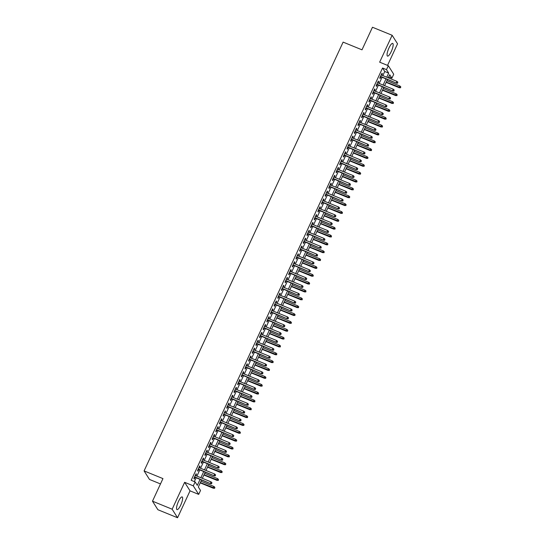 <?xml version="1.0" encoding="UTF-8"?>
<svg xmlns="http://www.w3.org/2000/svg" width="545" height="545" viewBox="0 0 545 545"><rect width="100%" height="100%" fill="white"/><g stroke="black" fill="none" stroke-linecap="round" stroke-linejoin="round"><path stroke-width="0.82" d="M180.729 505.072A6.86 1.764 112.2 0 0 182.18 496.924A6.86 1.764 112.2 0 0 178.453 501.468A6.86 1.764 112.2 0 0 177.002 509.623A6.86 1.764 112.2 0 0 180.729 505.072M391.249 51.557A6.86 1.764 112.2 0 0 392.7 43.402A6.86 1.764 112.2 0 0 388.967 47.953A6.86 1.764 112.2 0 0 387.515 56.101A6.86 1.764 112.2 0 0 391.249 51.557M201.575 480.002L198.326 486.998L200.519 490.459L198.693 494.383L193.284 485.847L195.11 481.916L197.304 485.384L200.083 479.389M190.041 490.854L184.632 482.311L172.152 509.214L152.484 501.182L157.887 509.725L177.554 517.75L190.041 490.854L198.693 494.383M160.489 483.933L149.487 479.443L144.084 470.9L343.118 42.122L361.996 49.827L372.473 27.25L392.141 35.275L379.654 62.171L388.312 65.707L393.715 74.243L391.896 78.173L389.702 74.706L388.258 77.819M387.536 65.386L397.55 43.818L392.141 35.275M388.701 76.865L391.896 78.173M172.152 509.214L177.554 517.75M195.805 475.656L196.432 474.32L196.064 473.741L193.877 478.456L194.245 479.028L195.028 477.331M199.45 467.808L200.076 466.466L199.708 465.886L197.522 470.601L197.89 471.18L198.673 469.477M203.094 459.953L203.721 458.611L203.353 458.032L201.166 462.746L201.534 463.325L202.318 461.622M206.746 452.098L207.366 450.756L206.998 450.184L204.811 454.891L205.179 455.47L205.969 453.774M210.39 444.243L211.01 442.908L210.643 442.329L208.456 447.043L208.824 447.615L209.614 445.919M214.035 436.395L214.655 435.053L214.287 434.474L212.1 439.188L212.468 439.767L213.259 438.064M217.68 428.54L218.3 427.198L217.932 426.619L215.745 431.333L216.113 431.913L216.903 430.209M221.325 420.685L221.944 419.343L221.583 418.771L219.397 423.479L219.758 424.058L220.548 422.361M224.969 412.831L225.589 411.495L225.228 410.916L223.041 415.631L223.402 416.203L224.193 414.507M228.614 404.983L229.234 403.641L228.873 403.062L226.686 407.776L227.047 408.355L227.837 406.652M232.259 397.128L232.879 395.786L232.517 395.207L230.331 399.921L230.692 400.5L231.482 398.797M235.903 389.273L236.53 387.931L236.162 387.359L233.975 392.066L234.336 392.645L235.127 390.949M239.548 381.418L240.175 380.083L239.807 379.504L237.62 384.218L237.988 384.79L238.771 383.094M243.193 373.57L243.819 372.228L243.452 371.649L241.265 376.363L241.633 376.942L242.416 375.239M246.844 365.715L247.464 364.373L247.096 363.794L244.909 368.509L245.277 369.088L246.067 367.385M250.489 357.861L251.109 356.519L250.741 355.946L248.554 360.654L248.922 361.233L249.712 359.536M254.134 350.006L254.753 348.671L254.386 348.091L252.199 352.806L252.567 353.378L253.357 351.682M257.778 342.158L258.398 340.816L258.03 340.237L255.843 344.951L256.211 345.53L257.002 343.827M261.423 334.303L262.043 332.961L261.682 332.382L259.488 337.096L259.856 337.675L260.646 335.972M265.068 326.448L265.688 325.106L265.326 324.534L263.14 329.241L263.501 329.82L264.291 328.124M268.712 318.593L269.332 317.258L268.971 316.679L266.784 321.393L267.145 321.966L267.936 320.269M272.357 310.745L272.977 309.403L272.616 308.824L270.429 313.538L270.79 314.118L271.58 312.414M276.002 302.891L276.628 301.548L276.26 300.969L274.074 305.684L274.435 306.263L275.225 304.56M279.646 295.036L280.273 293.694L279.905 293.121L277.718 297.829L278.086 298.408L278.87 296.712M283.291 287.181L283.918 285.846L283.55 285.267L281.363 289.981L281.731 290.553L282.514 288.857M286.936 279.333L287.562 277.991L287.195 277.412L285.008 282.126L285.376 282.705L286.166 281.002M290.587 271.478L291.207 270.136L290.839 269.557L288.652 274.271L289.02 274.85L289.811 273.147M294.232 263.623L294.852 262.281L294.484 261.709L292.297 266.416L292.665 266.995L293.455 265.299M297.877 255.769L298.497 254.433L298.129 253.854L295.942 258.568L296.31 259.141L297.1 257.444M301.521 247.921L302.141 246.578L301.78 245.999L299.587 250.714L299.954 251.293L300.745 249.59M305.166 240.066L305.786 238.724L305.425 238.145L303.238 242.859L303.599 243.438L304.389 241.735M308.811 232.211L309.431 230.869L309.07 230.297L306.883 235.004L307.244 235.583L308.034 233.887M312.455 224.356L313.075 223.021L312.714 222.442L310.527 227.156L310.888 227.728L311.679 226.032M316.1 216.508L316.72 215.166L316.359 214.587L314.172 219.301L314.533 219.88L315.323 218.177M319.745 208.653L320.371 207.311L320.004 206.739L317.817 211.446L318.185 212.025L318.968 210.322M323.389 200.798L324.016 199.456L323.648 198.884L321.461 203.592L321.829 204.171L322.613 202.474M327.034 192.944L327.661 191.608L327.293 191.029L325.106 195.744L325.474 196.316L326.257 194.62M330.686 185.096L331.305 183.754L330.938 183.174L328.751 187.889L329.119 188.468L329.909 186.765M334.33 177.241L334.95 175.899L334.582 175.327L332.396 180.034L332.763 180.613L333.554 178.91M337.975 169.386L338.595 168.044L338.227 167.472L336.04 172.179L336.408 172.758L337.198 171.062M341.62 161.531L342.24 160.196L341.872 159.617L339.685 164.331L340.053 164.903L340.843 163.207M345.264 153.683L345.884 152.341L345.523 151.762L343.336 156.476L343.697 157.055L344.488 155.352M348.909 145.828L349.529 144.486L349.168 143.914L346.981 148.621L347.342 149.201L348.132 147.497M352.554 137.974L353.174 136.632L352.813 136.059L350.626 140.767L350.987 141.346L351.777 139.649M356.198 130.119L356.818 128.784L356.457 128.204L354.27 132.919L354.631 133.491L355.422 131.795M359.843 122.271L360.47 120.929L360.102 120.35L357.915 125.064L358.276 125.643L359.066 123.94M363.488 114.416L364.115 113.074L363.747 112.502L361.56 117.209L361.928 117.788L362.711 116.085M367.132 106.561L367.759 105.219L367.391 104.647L365.205 109.354L365.572 109.933L366.356 108.237M370.784 98.706L371.404 97.371L371.036 96.792L368.849 101.506L369.217 102.079L370.007 100.382M374.429 90.858L375.049 89.516L374.681 88.937L372.494 93.651L372.862 94.23L373.652 92.527M378.073 83.004L378.693 81.661L378.325 81.089L376.139 85.797L376.506 86.376L377.297 84.673M382.835 75.605L384.743 71.49L382.556 68.023L191.179 480.315L195.11 481.916M194.367 481.617L196.146 477.788M196.922 476.112L199.79 469.933M200.567 468.264L203.442 462.078M204.218 460.409L207.086 454.23M207.863 452.554L210.731 446.375M211.508 444.7L214.376 438.521M215.152 436.852L218.02 430.666M218.797 428.997L221.665 422.818M222.442 421.142L225.31 414.963M226.086 413.287L228.954 407.108M229.731 405.439L232.599 399.253M233.376 397.584L236.244 391.405M237.021 389.73L239.889 383.551M240.665 381.875L243.54 375.696M244.317 374.027L247.185 367.841M247.961 366.172L250.829 359.993M251.606 358.317L254.474 352.138M255.251 350.462L258.119 344.283M258.895 342.614L261.764 336.428M262.54 334.759L265.408 328.581M266.185 326.905L269.053 320.726M269.829 319.05L272.698 312.871M273.474 311.202L276.342 305.016M277.119 303.347L279.987 297.168M280.764 295.492L283.638 289.313M284.408 287.637L287.283 281.458M288.06 279.789L290.928 273.604M291.704 271.935L294.572 265.756M295.349 264.08L298.217 257.901M298.994 256.225L301.862 250.046M302.639 248.377L305.507 242.191M306.283 240.522L309.151 234.343M309.928 232.667L312.796 226.488M313.573 224.812L316.441 218.634M317.217 216.965L320.085 210.779M320.862 209.11L323.73 202.931M324.507 201.255L327.382 195.076M328.158 193.4L331.026 187.221M331.803 185.552L334.671 179.366M335.447 177.697L338.316 171.518M339.092 169.842L341.96 163.663M342.737 161.988L345.605 155.809M346.382 154.14L349.25 147.954M350.026 146.285L352.894 140.106M353.671 138.43L356.539 132.251M357.316 130.575L360.184 124.396M360.96 122.727L363.828 116.541M364.605 114.872L367.48 108.693M368.256 107.018L371.125 100.839M371.901 99.163L374.769 92.984M375.546 91.315L378.414 85.129M379.191 83.46L382.059 77.281M381.718 75.149L382.338 73.807L381.97 73.234L379.783 77.942L380.151 78.521L380.941 76.825M184.632 482.311L193.284 485.847M382.556 68.023L386.487 69.631L388.312 65.707M152.484 501.182L162.962 478.605L144.084 470.9M387.481 79.495L384.613 85.674M383.837 87.343L380.969 93.529M380.192 95.198L377.324 101.377M376.547 103.053L373.679 109.232M372.903 110.908L370.035 117.086M369.258 118.755L366.383 124.934M365.606 126.61L362.738 132.789M361.962 134.465L359.094 140.644M358.317 142.32L355.449 148.499M354.672 150.168L351.804 156.347M351.028 158.023L348.16 164.202M347.383 165.878L344.515 172.056M343.738 173.732L340.87 179.911M340.094 181.58L337.226 187.759M336.449 189.435L333.581 195.614M332.804 197.29L329.936 203.469M329.16 205.138L326.285 211.324M325.515 212.993L322.64 219.172M321.863 220.848L318.995 227.027M318.219 228.702L315.351 234.881M314.574 236.55L311.706 242.736M310.929 244.405L308.061 250.584M307.285 252.26L304.417 258.439M303.64 260.115L300.772 266.294M299.995 267.963L297.127 274.149M296.351 275.818L293.483 281.997M292.706 283.673L289.838 289.851M289.061 291.527L286.193 297.706M285.416 299.375L282.542 305.561M281.765 307.23L278.897 313.409M278.12 315.085L275.252 321.264M274.476 322.94L271.608 329.119M270.831 330.788L267.963 336.974M267.186 338.643L264.318 344.822M263.542 346.497L260.673 352.676M259.897 354.352L257.029 360.531M256.252 362.2L253.384 368.386M252.608 370.055L249.739 376.234M248.963 377.91L246.095 384.089M245.318 385.765L242.443 391.944M241.667 393.613L238.799 399.798M238.022 401.467L235.154 407.646M234.377 409.322L231.509 415.501M230.733 417.177L227.865 423.356M227.088 425.025L224.22 431.211M223.443 432.88L220.575 439.059M219.798 440.735L216.93 446.914M216.154 448.59L213.286 454.768M212.509 456.438L209.641 462.623M208.864 464.292L205.996 470.471M205.22 472.147L202.345 478.326M386.766 77.213L388.68 73.091L386.487 69.631M200.86 477.72L203.728 471.541M204.504 469.865L207.373 463.686M208.149 462.01L211.017 455.831M211.794 454.162L214.662 447.976M215.439 446.307L218.307 440.128M219.083 438.453L221.951 432.274M222.728 430.598L225.596 424.419M226.373 422.75L229.241 416.564M230.017 414.895L232.892 408.716M233.669 407.04L236.537 400.861M237.313 399.185L240.181 393.006M240.958 391.337L243.826 385.151M244.603 383.482L247.471 377.304M248.248 375.628L251.116 369.449M251.892 367.773L254.76 361.594M255.537 359.925L258.405 353.739M259.182 352.07L262.05 345.891M262.826 344.215L265.694 338.036M266.471 336.36L269.339 330.181M270.116 328.512L272.991 322.327M273.76 320.658L276.635 314.479M277.412 312.803L280.28 306.624M281.057 304.948L283.925 298.769M284.701 297.1L287.569 290.914M288.346 289.245L291.214 283.066M291.991 281.39L294.859 275.211M295.635 273.536L298.503 267.357M299.28 265.688L302.148 259.502M302.925 257.833L305.793 251.654M306.569 249.978L309.437 243.799M310.214 242.123L313.082 235.944M313.859 234.275L316.734 228.089M317.51 226.42L320.378 220.241M321.155 218.565L324.023 212.387M324.8 210.711L327.668 204.532M328.444 202.863L331.312 196.677M332.089 195.008L334.957 188.829M335.734 187.153L338.602 180.974M339.378 179.298L342.246 173.119M343.023 171.45L345.891 165.264M346.668 163.595L349.536 157.416M350.312 155.741L353.18 149.562M353.957 147.886L356.832 141.707M357.609 140.038L360.477 133.852M361.253 132.183L364.121 126.004M364.898 124.328L367.766 118.149M368.543 116.473L371.411 110.294M372.187 108.625L375.055 102.44M375.832 100.77L378.7 94.592M379.477 92.916L382.345 86.737M383.121 85.061L385.989 78.882M384.743 71.49L388.68 73.091M381.807 73.595L382.338 73.807M378.162 81.443L378.693 81.661M374.517 89.298L375.049 89.516M370.873 97.153L371.404 97.371M367.228 105.008L367.759 105.219M363.576 112.856L364.115 113.074M359.932 120.711L360.47 120.929M356.287 128.566L356.818 128.784M352.642 136.42L353.174 136.632M348.998 144.268L349.529 144.486M345.353 152.123L345.884 152.341M341.708 159.978L342.24 160.196M338.064 167.833L338.595 168.044M334.419 175.681L334.95 175.899M330.774 183.536L331.305 183.754M327.129 191.39L327.661 191.608M323.485 199.245L324.016 199.456M319.833 207.093L320.371 207.311M316.189 214.948L316.72 215.166M312.544 222.803L313.075 223.021M308.899 230.658L309.431 230.869M305.255 238.506L305.786 238.724M301.61 246.36L302.141 246.578M297.965 254.215L298.497 254.433M294.32 262.07L294.852 262.281M290.676 269.918L291.207 270.136M287.031 277.773L287.562 277.991M283.386 285.628L283.918 285.846M279.735 293.483L280.273 293.694M276.09 301.331L276.628 301.548M272.446 309.185L272.977 309.403M268.801 317.04L269.332 317.258M265.156 324.895L265.688 325.106M261.511 332.743L262.043 332.961M257.867 340.598L258.398 340.816M254.222 348.453L254.753 348.671M250.577 356.307L251.109 356.519M246.933 364.155L247.464 364.373M243.288 372.01L243.819 372.228M239.637 379.865L240.175 380.083M235.992 387.72L236.53 387.931M232.347 395.568L232.879 395.786M228.702 403.423L229.234 403.641M225.058 411.277L225.589 411.495M221.413 419.132L221.944 419.343M217.768 426.98L218.3 427.198M214.124 434.835L214.655 435.053M210.479 442.69L211.01 442.908M206.834 450.545L207.366 450.756M203.19 458.393L203.721 458.611M199.545 466.248L200.076 466.466M195.893 474.102L196.432 474.32M380.41 76.607L396.522 83.181L380.526 76.348M397.482 82.963L397.85 82.172L397.482 82.963L396.256 82.765L396.91 81.355L381.187 74.931M396.522 83.181L397.632 83.194M397.85 82.172L396.91 81.355M400.555 87.806L400.773 86.791L400.555 87.806L399.178 87.384L399.832 85.967L386.923 80.694M400.405 87.575L386.269 82.111M399.444 87.799L386.146 82.37M399.832 85.967L400.773 86.791M376.765 84.461L392.877 91.035L376.881 84.196M393.837 90.811L394.205 90.027L393.837 90.811L392.611 90.62L393.265 89.203L377.542 82.785M392.877 91.035L393.987 91.042M394.205 90.027L393.265 89.203M373.121 92.309L389.232 98.883L373.236 92.05M390.193 98.665L390.561 97.882L390.193 98.665L388.967 98.468L389.62 97.058L373.89 90.64M389.232 98.883L390.343 98.897M390.561 97.882L389.62 97.058M369.469 100.164L385.581 106.738L369.592 99.905M386.548 106.52L386.909 105.737L386.548 106.52L385.322 106.323L385.976 104.913L370.246 98.488M385.581 106.738L386.691 106.752M386.909 105.737L385.976 104.913M365.824 108.019L381.936 114.593L365.947 107.76M382.903 114.375L383.264 113.585L382.903 114.375L381.677 114.177L382.331 112.761L366.601 106.343M381.936 114.593L383.046 114.607M383.264 113.585L382.331 112.761M396.91 95.661L397.128 94.646L396.91 95.661L395.534 95.232L396.188 93.822L383.278 88.549M396.76 95.43L382.617 89.966M395.799 95.648L382.501 90.225M396.188 93.822L397.128 94.646M393.258 103.516L393.483 102.494L393.258 103.516L391.889 103.087L392.543 101.677L379.633 96.404M393.115 103.284L378.973 97.814M392.155 103.502L378.857 98.073M392.543 101.677L393.483 102.494M389.614 111.364L389.832 110.349L389.614 111.364L388.244 110.942L388.898 109.525L375.989 104.258M389.471 111.139L375.328 105.669M388.503 111.357L375.212 105.928M388.898 109.525L389.832 110.349M385.969 119.219L386.187 118.204L385.969 119.219L384.6 118.796L385.254 117.379L372.344 112.107M385.826 118.987L371.683 113.523M384.859 119.212L371.567 113.782M385.254 117.379L386.187 118.204M362.18 115.874L378.291 122.448L362.302 115.608M379.259 122.223L379.62 121.44L379.259 122.223L378.032 122.032L378.686 120.615L362.956 114.198M378.291 122.448L379.402 122.455M379.62 121.44L378.686 120.615M382.324 127.074L382.542 126.058L382.324 127.074L380.955 126.644L381.609 125.234L368.693 119.961M382.181 126.842L368.038 121.378M381.214 127.06L367.916 121.637M381.609 125.234L382.542 126.058M358.535 123.722L374.647 130.296L358.658 123.463M375.614 130.078L375.975 129.294L375.614 130.078L374.388 129.88L375.042 128.47L359.312 122.053M374.647 130.296L375.757 130.31M375.975 129.294L375.042 128.47M378.68 134.928L378.898 133.906L378.68 134.928L377.31 134.499L377.964 133.089L365.048 127.816M378.537 134.697L364.394 129.226M377.569 134.915L364.271 129.485M377.964 133.089L378.898 133.906M354.89 131.577L371.002 138.151L355.013 131.318M371.969 137.933L372.33 137.149L371.969 137.933L370.743 137.735L371.397 136.325L355.667 129.901M371.002 138.151L372.112 138.164M372.33 137.149L371.397 136.325M375.035 142.776L375.253 141.761L375.035 142.776L373.659 142.354L374.32 140.937L361.403 135.671M374.892 142.552L360.749 137.081M373.925 142.77L360.627 137.34M374.32 140.937L375.253 141.761M351.246 139.431L367.357 146.006L351.368 139.173M368.325 145.787L368.686 144.997L368.325 145.787L367.092 145.59L367.752 144.173L352.022 137.756M367.357 146.006L368.468 146.019M368.686 144.997L367.752 144.173M371.39 150.631L371.608 149.616L371.39 150.631L370.014 150.209L370.675 148.792L357.758 143.519M371.24 150.4L357.104 144.936M370.28 150.624L356.982 145.195M370.675 148.792L371.608 149.616M347.601 147.286L363.713 153.86L347.724 147.021M364.673 153.636L365.041 152.852L364.673 153.636L363.447 153.445L364.108 152.028L348.378 145.61M363.713 153.86L364.823 153.867M365.041 152.852L364.108 152.028M367.746 158.486L367.964 157.471L367.746 158.486L366.369 158.057L367.03 156.647L354.114 151.374M367.596 158.254L353.46 152.791M366.635 158.472L353.337 153.05M367.03 156.647L367.964 157.471M343.956 155.134L360.068 161.708L344.072 154.875M361.028 161.49L361.396 160.707L361.028 161.49L359.802 161.293L360.463 159.883L344.733 153.465M360.068 161.708L361.178 161.722M361.396 160.707L360.463 159.883M364.101 166.341L364.319 165.319L364.101 166.341L362.725 165.912L363.386 164.501L350.469 159.229M363.951 166.109L349.815 160.639M362.99 166.327L349.692 160.898M363.386 164.501L364.319 165.319M340.312 162.989L356.423 169.563L340.427 162.73M357.384 169.345L357.752 168.562L357.384 169.345L356.157 169.148L356.812 167.737L341.088 161.313M356.423 169.563L357.534 169.577M357.752 168.562L356.812 167.737M360.456 174.189L360.674 173.174L360.456 174.189L359.08 173.766L359.734 172.349L346.824 167.083M360.306 173.964L346.17 168.494M359.346 174.182L346.048 168.752M359.734 172.349L360.674 173.174M336.667 170.844L352.779 177.418L336.783 170.585M353.739 177.2L354.107 176.41L353.739 177.2L352.513 177.002L353.167 175.585L337.444 169.168M352.779 177.418L353.889 177.432M354.107 176.41L353.167 175.585M356.812 182.044L357.03 181.029L356.812 182.044L355.435 181.621L356.089 180.204L343.18 174.931M356.662 181.812L342.526 176.348M355.701 182.037L342.403 176.607M356.089 180.204L357.03 181.029M333.022 178.692L349.134 185.273L333.138 178.433M350.094 185.048L350.462 184.265L350.094 185.048L348.868 184.857L349.522 183.44L333.799 177.023M349.134 185.273L350.244 185.28M350.462 184.265L349.522 183.44M329.371 186.547L345.489 193.121L329.493 186.288M346.45 192.903L346.818 192.119L346.45 192.903L345.223 192.705L345.877 191.295L330.147 184.878M345.489 193.121L346.593 193.134M346.818 192.119L345.877 191.295M325.726 194.402L341.838 200.976L325.849 194.143M342.805 200.758L343.166 199.974L342.805 200.758L341.579 200.56L342.233 199.15L326.503 192.726M341.838 200.976L342.948 200.989M343.166 199.974L342.233 199.15M322.081 202.256L338.193 208.83L322.204 201.997M339.16 208.612L339.521 207.822L339.16 208.612L337.934 208.415L338.588 206.998L322.858 200.58M338.193 208.83L339.303 208.844M339.521 207.822L338.588 206.998M318.437 210.104L334.548 216.685L318.559 209.845M335.516 216.46L335.877 215.677L335.516 216.46L334.289 216.27L334.943 214.853L319.213 208.435M334.548 216.685L335.659 216.692M335.877 215.677L334.943 214.853M314.792 217.959L330.904 224.533L314.915 217.7M331.871 224.315L332.232 223.532L331.871 224.315L330.645 224.118L331.299 222.707L315.569 216.29M330.904 224.533L332.014 224.547M332.232 223.532L331.299 222.707M311.147 225.814L327.259 232.388L311.27 225.555M328.226 232.17L328.587 231.387L328.226 232.17L326.993 231.972L327.654 230.562L311.924 224.138M327.259 232.388L328.369 232.402M328.587 231.387L327.654 230.562M307.503 233.669L323.614 240.243L307.625 233.41M324.575 240.025L324.943 239.235L324.575 240.025L323.349 239.827L324.009 238.41L308.279 231.993M323.614 240.243L324.725 240.256M324.943 239.235L324.009 238.41M303.858 241.517L319.97 248.098L303.974 241.258M320.93 247.873L321.298 247.089L320.93 247.873L319.704 247.682L320.365 246.265L304.635 239.848M319.97 248.098L321.08 248.104M321.298 247.089L320.365 246.265M300.213 249.372L316.325 255.946L300.329 249.113M317.285 255.728L317.653 254.944L317.285 255.728L316.059 255.53L316.72 254.12L300.99 247.703M316.325 255.946L317.435 255.959M317.653 254.944L316.72 254.12M296.569 257.226L312.68 263.8L296.684 256.967M313.641 263.582L314.009 262.799L313.641 263.582L312.414 263.385L313.068 261.975L297.345 255.55M312.68 263.8L313.791 263.814M314.009 262.799L313.068 261.975M292.924 265.081L309.035 271.655L293.04 264.822M309.996 271.437L310.364 270.647L309.996 271.437L308.77 271.24L309.424 269.823L293.701 263.405M309.035 271.655L310.146 271.669M310.364 270.647L309.424 269.823M289.272 272.929L305.391 279.51L289.395 272.67M306.351 279.285L306.719 278.502L306.351 279.285L305.125 279.095L305.779 277.678L290.049 271.26M305.391 279.51L306.494 279.517M306.719 278.502L305.779 277.678M285.628 280.784L301.739 287.358L285.75 280.525M302.707 287.14L303.068 286.357L302.707 287.14L301.48 286.942L302.134 285.532L286.404 279.115M301.739 287.358L302.85 287.372M303.068 286.357L302.134 285.532M281.983 288.639L298.095 295.213L282.106 288.38M299.062 294.995L299.423 294.211L299.062 294.995L297.836 294.797L298.49 293.387L282.76 286.963M298.095 295.213L299.205 295.227M299.423 294.211L298.49 293.387M278.338 296.494L294.45 303.068L278.461 296.235M295.417 302.85L295.778 302.059L295.417 302.85L294.191 302.652L294.845 301.235L279.115 294.818M294.45 303.068L295.56 303.081M295.778 302.059L294.845 301.235M274.694 304.342L290.805 310.923L274.816 304.083M291.773 310.698L292.134 309.914L291.773 310.698L290.546 310.507L291.2 309.09L275.47 302.673M290.805 310.923L291.916 310.929M292.134 309.914L291.2 309.09M271.049 312.196L287.161 318.771L271.172 311.938M288.128 318.553L288.489 317.769L288.128 318.553L286.902 318.355L287.556 316.945L271.826 310.527M287.161 318.771L288.271 318.784M288.489 317.769L287.556 316.945M267.404 320.051L283.516 326.625L267.527 319.792M284.483 326.407L284.844 325.624L284.483 326.407L283.25 326.21L283.911 324.8L268.181 318.375M283.516 326.625L284.626 326.639M284.844 325.624L283.911 324.8M263.76 327.906L279.871 334.48L263.882 327.647M280.832 334.262L281.2 333.472L280.832 334.262L279.605 334.065L280.266 332.648L264.536 326.23M279.871 334.48L280.982 334.494M281.2 333.472L280.266 332.648M260.115 335.754L276.226 342.335L260.231 335.495M277.187 342.11L277.555 341.327L277.187 342.11L275.961 341.919L276.622 340.502L260.892 334.085M276.226 342.335L277.337 342.342M277.555 341.327L276.622 340.502M256.47 343.609L272.582 350.183L256.586 343.35M273.542 349.965L273.91 349.181L273.542 349.965L272.316 349.767L272.97 348.357L257.247 341.94M272.582 350.183L273.692 350.197M273.91 349.181L272.97 348.357M252.826 351.464L268.937 358.038L252.941 351.205M269.898 357.82L270.266 357.036L269.898 357.82L268.671 357.622L269.325 356.212L253.602 349.788M268.937 358.038L270.048 358.051M270.266 357.036L269.325 356.212M249.181 359.319L265.292 365.893L249.297 359.06M266.253 365.675L266.621 364.884L266.253 365.675L265.027 365.477L265.681 364.06L249.951 357.643M265.292 365.893L266.403 365.906M266.621 364.884L265.681 364.06M245.529 367.167L261.641 373.747L245.652 366.908M262.608 373.523L262.969 372.739L262.608 373.523L261.382 373.332L262.036 371.915L246.306 365.497M261.641 373.747L262.751 373.754M262.969 372.739L262.036 371.915M241.885 375.021L257.996 381.595L242.007 374.762M258.964 381.377L259.325 380.594L258.964 381.377L257.737 381.18L258.391 379.77L242.661 373.352M257.996 381.595L259.107 381.609M259.325 380.594L258.391 379.77M238.24 382.876L254.352 389.45L238.363 382.617M255.319 389.232L255.68 388.449L255.319 389.232L254.093 389.035L254.747 387.624L239.017 381.2M254.352 389.45L255.462 389.464M255.68 388.449L254.747 387.624M234.595 390.731L250.707 397.305L234.718 390.472M251.674 397.087L252.035 396.297L251.674 397.087L250.448 396.889L251.102 395.472L235.372 389.055M250.707 397.305L251.817 397.319M252.035 396.297L251.102 395.472M230.951 398.579L247.062 405.16L231.073 398.32M248.029 404.935L248.391 404.152L248.029 404.935L246.803 404.744L247.457 403.327L231.727 396.91M247.062 405.16L248.173 405.167M248.391 404.152L247.457 403.327M227.306 406.434L243.417 413.008L227.428 406.175M244.385 412.79L244.746 412.006L244.385 412.79L243.152 412.592L243.813 411.182L228.083 404.765M243.417 413.008L244.528 413.021M244.746 412.006L243.813 411.182M223.661 414.289L239.773 420.863L223.784 414.03M240.733 420.645L241.101 419.861L240.733 420.645L239.507 420.447L240.168 419.037L224.438 412.613M239.773 420.863L240.883 420.876M241.101 419.861L240.168 419.037M220.016 422.143L236.128 428.717L220.132 421.885M237.089 428.499L237.457 427.709L237.089 428.499L235.862 428.302L236.523 426.885L220.793 420.468M236.128 428.717L237.239 428.731M237.457 427.709L236.523 426.885M216.372 429.991L232.483 436.572L216.488 429.732M233.444 436.347L233.812 435.564L233.444 436.347L232.218 436.157L232.879 434.74L217.148 428.322M232.483 436.572L233.594 436.579M233.812 435.564L232.879 434.74M212.727 437.846L228.839 444.42L212.843 437.587M229.799 444.202L230.167 443.419L229.799 444.202L228.573 444.005L229.227 442.594L213.504 436.177M228.839 444.42L229.949 444.434M230.167 443.419L229.227 442.594M209.082 445.701L225.194 452.275L209.198 445.442M226.155 452.057L226.522 451.274L226.155 452.057L224.928 451.859L225.582 450.449L209.859 444.025M225.194 452.275L226.304 452.289M226.522 451.274L225.582 450.449M205.431 453.556L221.549 460.13L205.554 453.297M222.51 459.912L222.878 459.122L222.51 459.912L221.284 459.714L221.938 458.297L206.208 451.88M221.549 460.13L222.653 460.144M222.878 459.122L221.938 458.297M201.786 461.404L217.898 467.985L201.909 461.145M218.865 467.76L219.226 466.976L218.865 467.76L217.639 467.569L218.293 466.152L202.563 459.735M217.898 467.985L219.008 467.992M219.226 466.976L218.293 466.152M353.16 189.898L353.385 188.883L353.16 189.898L351.791 189.469L352.445 188.059L339.535 182.786M353.017 189.667L338.874 184.203M352.056 189.885L338.758 184.462M352.445 188.059L353.385 188.883M349.515 197.753L349.733 196.731L349.515 197.753L348.146 197.324L348.8 195.914L335.89 190.641M349.372 197.522L335.229 192.051M348.405 197.74L335.114 192.31M348.8 195.914L349.733 196.731M345.871 205.601L346.089 204.586L345.871 205.601L344.501 205.179L345.155 203.762L332.246 198.496M345.728 205.37L331.585 199.906M344.76 205.594L331.469 200.165M345.155 203.762L346.089 204.586M342.226 213.456L342.444 212.441L342.226 213.456L340.857 213.034L341.511 211.617L328.594 206.344M342.083 213.224L327.94 207.761M341.116 213.449L327.817 208.02M341.511 211.617L342.444 212.441M338.581 221.311L338.799 220.296L338.581 221.311L337.212 220.882L337.866 219.472L324.949 214.199M338.438 221.079L324.295 215.616M337.471 221.297L324.173 215.875M337.866 219.472L338.799 220.296M334.937 229.166L335.155 228.144L334.937 229.166L333.567 228.737L334.221 227.326L321.305 222.053M334.793 228.934L320.651 223.464M333.826 229.152L320.528 223.722M334.221 227.326L335.155 228.144M331.292 237.014L331.51 235.999L331.292 237.014L329.916 236.591L330.577 235.174L317.66 229.908M331.149 236.782L317.006 231.318M330.181 237.007L316.883 231.577M330.577 235.174L331.51 235.999M327.647 244.869L327.865 243.853L327.647 244.869L326.271 244.446L326.932 243.029L314.015 237.756M327.497 244.637L313.361 239.173M326.537 244.862L313.239 239.432M326.932 243.029L327.865 243.853M324.002 252.723L324.221 251.708L324.002 252.723L322.626 252.294L323.287 250.884L310.371 245.611M323.853 252.492L309.717 247.028M322.892 252.71L309.594 247.287M323.287 250.884L324.221 251.708M320.358 260.578L320.576 259.556L320.358 260.578L318.982 260.149L319.636 258.739L306.726 253.466M320.208 260.347L306.072 254.876M319.247 260.565L305.949 255.135M319.636 258.739L320.576 259.556M316.713 268.426L316.931 267.411L316.713 268.426L315.337 268.004L315.991 266.587L303.081 261.321M316.563 268.195L302.427 262.731M315.603 268.419L302.305 262.99M315.991 266.587L316.931 267.411M313.068 276.281L313.286 275.266L313.068 276.281L311.692 275.859L312.346 274.442L299.437 269.169M312.919 276.049L298.776 270.586M311.958 276.274L298.66 270.845M312.346 274.442L313.286 275.266M309.417 284.136L309.635 283.121L309.417 284.136L308.048 283.707L308.702 282.296L295.792 277.024M309.274 283.904L295.131 278.441M308.307 284.122L295.015 278.699M308.702 282.296L309.635 283.121M305.772 291.991L305.99 290.969L305.772 291.991L304.403 291.561L305.057 290.151L292.147 284.878M305.629 291.759L291.486 286.288M304.662 291.977L291.371 286.547M305.057 290.151L305.99 290.969M302.128 299.839L302.346 298.824L302.128 299.839L300.758 299.416L301.412 297.999L288.496 292.733M301.984 299.607L287.842 294.143M301.017 299.832L287.726 294.402M301.412 297.999L302.346 298.824M298.483 307.693L298.701 306.678L298.483 307.693L297.114 307.271L297.768 305.854L284.851 300.581M298.34 307.462L284.197 301.998M297.372 307.687L284.074 302.257M297.768 305.854L298.701 306.678M294.838 315.548L295.056 314.533L294.838 315.548L293.469 315.119L294.123 313.709L281.206 308.436M294.695 315.317L280.552 309.853M293.728 315.535L280.43 310.112M294.123 313.709L295.056 314.533M291.194 323.403L291.411 322.381L291.194 323.403L289.817 322.974L290.478 321.564L277.562 316.291M291.05 323.171L276.908 317.701M290.083 323.389L276.785 317.96M290.478 321.564L291.411 322.381M287.549 331.251L287.767 330.236L287.549 331.251L286.173 330.829L286.834 329.412L273.917 324.146M287.399 331.019L273.263 325.556M286.438 331.244L273.14 325.815M286.834 329.412L287.767 330.236M283.904 339.106L284.122 338.091L283.904 339.106L282.528 338.683L283.189 337.266L270.272 331.994M283.754 338.874L269.618 333.411M282.794 339.092L269.496 333.669M283.189 337.266L284.122 338.091M280.259 346.961L280.477 345.946L280.259 346.961L278.883 346.531L279.544 345.121L266.628 339.848M280.11 346.729L265.974 341.265M279.149 346.947L265.851 341.524M279.544 345.121L280.477 345.946M276.615 354.815L276.833 353.794L276.615 354.815L275.239 354.386L275.893 352.976L262.983 347.703M276.465 354.584L262.329 349.113M275.504 354.802L262.206 349.372M275.893 352.976L276.833 353.794M272.97 362.663L273.188 361.648L272.97 362.663L271.594 362.241L272.248 360.824L259.338 355.558M272.82 362.432L258.677 356.968M271.86 362.657L258.562 357.227M272.248 360.824L273.188 361.648M269.319 370.518L269.543 369.503L269.319 370.518L267.949 370.096L268.603 368.679L255.694 363.406M269.175 370.287L255.033 364.823M268.215 370.505L254.917 365.082M268.603 368.679L269.543 369.503M265.674 378.373L265.892 377.358L265.674 378.373L264.305 377.944L264.959 376.534L252.049 371.261M265.531 378.141L251.388 372.678M264.563 378.359L251.272 372.937M264.959 376.534L265.892 377.358M262.029 386.228L262.247 385.206L262.029 386.228L260.66 385.799L261.314 384.389L248.404 379.116M261.886 385.996L247.743 380.526M260.919 386.214L247.628 380.785M261.314 384.389L262.247 385.206M258.385 394.076L258.603 393.061L258.385 394.076L257.015 393.654L257.669 392.236L244.753 386.97M258.241 393.844L244.099 388.381M257.274 394.069L243.976 388.639M257.669 392.236L258.603 393.061M254.74 401.931L254.958 400.916L254.74 401.931L253.371 401.508L254.025 400.091L241.108 394.818M254.597 401.699L240.454 396.235M253.629 401.917L240.331 396.494M254.025 400.091L254.958 400.916M251.095 409.786L251.313 408.77L251.095 409.786L249.719 409.356L250.38 407.946L237.463 402.673M250.952 409.554L236.809 404.09M249.985 409.772L236.687 404.349M250.38 407.946L251.313 408.77M247.45 417.64L247.668 416.618L247.45 417.64L246.074 417.211L246.735 415.801L233.819 410.528M247.301 417.409L233.165 411.938M246.34 417.627L233.042 412.197M246.735 415.801L247.668 416.618M243.806 425.488L244.024 424.473L243.806 425.488L242.43 425.066L243.09 423.649L230.174 418.383M243.656 425.257L229.52 419.793M242.695 425.481L229.397 420.052M243.09 423.649L244.024 424.473M240.161 433.343L240.379 432.328L240.161 433.343L238.785 432.914L239.446 431.504L226.529 426.231M240.011 433.112L225.875 427.648M239.051 433.33L225.753 427.907M239.446 431.504L240.379 432.328M236.516 441.198L236.734 440.183L236.516 441.198L235.14 440.769L235.794 439.359L222.885 434.086M236.367 440.966L222.231 435.503M235.406 441.184L222.108 435.762M235.794 439.359L236.734 440.183M232.872 449.053L233.09 448.031L232.872 449.053L231.496 448.624L232.15 447.213L219.24 441.941M232.722 448.821L218.586 443.351M231.761 449.039L218.463 443.61M232.15 447.213L233.09 448.031M229.22 456.901L229.445 455.886L229.22 456.901L227.851 456.478L228.505 455.061L215.595 449.795M229.077 456.669L214.934 451.206M228.117 456.894L214.819 451.464M228.505 455.061L229.445 455.886M225.576 464.756L225.793 463.741L225.576 464.756L224.206 464.326L224.86 462.916L211.951 457.643M225.432 464.524L211.29 459.06M224.465 464.742L211.174 459.319M224.86 462.916L225.793 463.741M221.931 472.61L222.149 471.595L221.931 472.61L220.561 472.181L221.216 470.771L208.306 465.498M221.788 472.379L207.645 466.915M220.82 472.597L207.529 467.174M221.216 470.771L222.149 471.595M198.142 469.259L214.253 475.833L198.264 469M215.221 475.615L215.582 474.831L215.221 475.615L213.994 475.417L214.648 474.007L198.918 467.59M214.253 475.833L215.364 475.846M215.582 474.831L214.648 474.007M218.286 480.465L218.504 479.443L218.286 480.465L216.917 480.036L217.571 478.619L204.654 473.353M218.143 480.234L204 474.763M217.176 480.452L203.884 475.022M217.571 478.619L218.504 479.443M194.497 477.113L210.608 483.688L194.62 476.855M211.576 483.469L211.937 482.686L211.576 483.469L210.35 483.272L211.004 481.862L195.273 475.438M210.608 483.688L211.719 483.701M211.937 482.686L211.004 481.862M214.641 488.313L214.859 487.298L214.641 488.313L213.272 487.891L213.926 486.474L201.01 481.208M214.498 488.082L200.356 482.618M213.531 488.306L200.233 482.877M213.926 486.474L214.859 487.298"/></g></svg>
